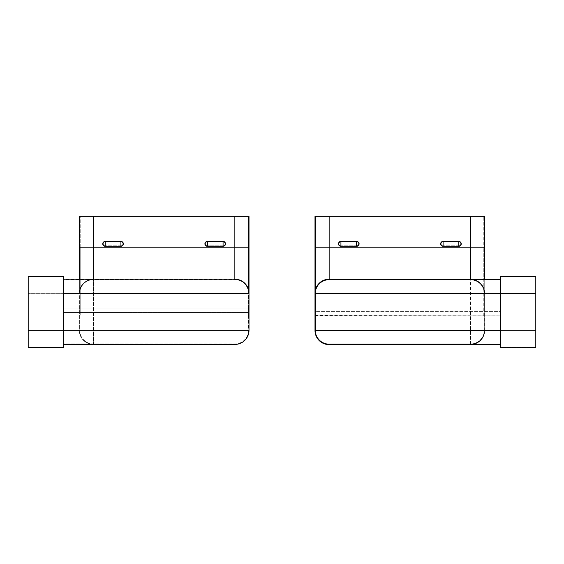 <?xml version="1.0" encoding="UTF-8"?>
<svg xmlns="http://www.w3.org/2000/svg" width="564" height="564" viewBox="0 0 564 564"><rect width="100%" height="100%" fill="white"/><g stroke="black" fill="none" stroke-linecap="round" stroke-linejoin="round"><path stroke-width="0.42" stroke-dasharray="2.82 2.11" d="M500.444 344.625L470.58 344.625A14.142 14.142 0 0 0 484.723 330.483L484.723 293.548A14.142 14.142 0 0 0 470.58 279.406A14.142 14.142 0 0 1 484.723 293.548L484.723 330.285A14.142 14.142 0 0 1 470.58 344.428L329.143 344.428A14.142 14.142 0 0 1 315.001 330.285L315.001 330.483A14.142 14.142 0 0 0 329.143 344.625L470.58 344.625A14.142 14.142 0 0 0 484.723 330.483L484.723 330.285A14.142 14.142 0 0 1 470.58 344.428L329.143 344.428L329.143 279.681A13.67 13.67 0 0 0 315.473 293.358A13.67 13.67 0 0 1 329.143 279.681L470.58 279.681A13.67 13.67 0 0 1 484.257 293.358L484.257 330.285A13.67 13.67 0 0 1 470.58 343.955A13.67 13.67 0 0 0 484.257 330.285L484.257 330.483A13.67 13.67 0 0 1 470.58 344.153L329.143 344.153A13.67 13.67 0 0 1 315.473 330.483A13.67 13.67 0 0 0 329.143 344.153L500.444 344.153L500.444 279.878L500.444 344.625L500.444 276.381L535.8 276.381L535.8 293.548L535.8 276.853L535.8 293.548L500.91 293.548L500.91 279.878L500.205 279.878L500.91 279.878L500.91 293.548L500.91 276.853L500.91 344.153L500.91 293.548L500.444 293.548L500.444 279.878L329.143 279.878L470.58 279.878A13.67 13.67 0 0 1 484.257 293.548L484.257 293.358A13.67 13.67 0 0 0 470.58 279.681L329.143 279.681A13.67 13.67 0 0 0 315.473 293.358L315.473 216.35L329.143 216.35L315.001 216.35L315.001 247.779L329.143 247.779L329.143 216.35L470.58 216.35L315.473 216.35L315.946 216.35L315.473 216.35L315.473 247.779L315.473 216.35L315.473 247.779L315.946 247.779L315.946 216.35L315.946 247.779L329.143 247.779L329.143 216.35L484.723 216.35L484.723 247.779L315.473 247.779L315.473 330.483L500.444 330.483L500.444 344.153L500.91 344.153L470.58 344.153A13.67 13.67 0 0 0 484.257 330.483L484.257 216.35L483.785 216.35L484.257 216.35L484.257 247.779L484.257 216.35L484.257 247.779L470.58 247.779L470.58 216.35M470.58 343.955L329.143 343.955A13.67 13.67 0 0 1 315.473 330.285A13.67 13.67 0 0 0 329.143 343.955L470.58 343.955L470.58 247.779L484.257 247.779L483.785 247.779L483.785 216.35L483.785 247.779L484.257 247.779L484.257 308.05L483.785 308.05L483.785 247.779L483.785 312.449L484.257 312.449M315.473 293.358L315.473 311.384L500.444 311.384L500.444 315.791L500.444 293.548L500.91 293.548L500.91 330.483L500.91 293.548L535.8 293.548L484.723 293.548M315.001 247.779L315.001 293.358A14.142 14.142 0 0 1 329.143 279.208L470.58 279.208A14.142 14.142 0 0 1 484.723 293.358A14.142 14.142 0 0 0 472.928 279.406M500.444 279.406L329.143 279.406A14.142 14.142 0 0 0 315.001 293.548L315.001 330.285A14.142 14.142 0 0 0 329.143 344.428A14.142 14.142 0 0 1 315.001 330.285M484.257 308.05L484.257 311.194L483.785 311.194L484.257 311.384L483.785 311.384L500.444 311.384L315.946 311.384L315.946 315.791L500.444 315.791L315.473 315.593L315.473 330.483M483.785 308.05L483.785 315.791L500.444 315.791L483.785 315.791L483.785 312.449M315.946 308.05L315.946 247.779L315.946 315.593L315.473 315.593L315.473 247.779L315.473 311.194L315.946 311.194L315.946 308.05L315.473 308.05M443.078 241.413A2.439 2.439 0 0 0 440.646 243.852A2.439 2.439 0 0 0 443.078 246.285L458.793 246.285A2.439 2.439 0 0 0 461.232 243.852A2.439 2.439 0 0 0 458.793 241.413L443.078 241.413L458.793 241.413L458.793 246.285L443.078 246.285L443.078 241.413A2.439 2.439 0 0 0 440.646 243.852A2.439 2.439 0 0 0 443.078 246.285A2.439 2.439 0 0 1 440.646 243.852A2.439 2.439 0 0 1 443.078 241.413M340.931 246.285A2.439 2.439 0 0 1 338.499 243.852A2.439 2.439 0 0 1 340.931 241.413L356.645 241.413A2.439 2.439 0 0 1 359.085 243.852A2.439 2.439 0 0 1 356.645 246.285L340.931 246.285L356.645 246.285L340.931 246.285L340.931 241.413A2.439 2.439 0 0 0 338.499 243.852A2.439 2.439 0 0 0 340.931 246.285A2.439 2.439 0 0 1 338.499 243.852A2.439 2.439 0 0 1 340.931 241.413L356.645 241.413L356.645 246.285A2.439 2.439 0 0 0 359.085 243.852A2.439 2.439 0 0 0 356.645 241.413A2.439 2.439 0 0 1 359.085 243.852A2.439 2.439 0 0 1 356.645 246.285M461.232 243.852A2.439 2.439 0 0 0 458.793 241.413A2.439 2.439 0 0 1 461.232 243.852A2.439 2.439 0 0 1 458.793 246.285A2.439 2.439 0 0 0 461.232 243.852M315.946 312.449L315.473 312.449M484.257 315.593L483.785 315.593L484.257 315.593M329.143 279.878A13.67 13.67 0 0 0 315.473 293.548A13.67 13.67 0 0 1 329.143 279.878A13.67 13.67 0 0 0 315.473 293.548L484.257 293.548A13.67 13.67 0 0 0 470.58 279.878L500.205 279.878M500.91 330.483L535.8 330.483L500.444 330.483L500.444 347.65L535.8 347.65L535.8 330.483L535.8 347.177L500.91 347.177L500.91 330.483L500.91 347.177L535.8 347.177L535.8 293.548M470.58 279.878A13.67 13.67 0 0 1 484.257 293.548L484.257 311.384L500.444 311.384M535.8 276.853L500.91 276.853L535.8 276.853M458.793 245.812L443.078 245.812A1.967 1.967 0 0 1 441.118 243.852A1.967 1.967 0 0 1 443.078 241.886L458.793 241.886A1.967 1.967 0 0 1 460.76 243.852A1.967 1.967 0 0 1 458.793 245.812A1.967 1.967 0 0 0 460.76 243.852A1.967 1.967 0 0 0 458.793 241.886L443.078 241.886A1.967 1.967 0 0 0 441.118 243.852A1.967 1.967 0 0 0 443.078 245.812A1.967 1.967 0 0 1 441.118 243.852A1.967 1.967 0 0 1 443.078 241.886L458.793 241.886A1.967 1.967 0 0 1 460.76 243.852A1.967 1.967 0 0 1 458.793 245.812L443.078 245.812A1.967 1.967 0 0 1 441.118 243.852A1.967 1.967 0 0 1 443.078 241.886L458.793 241.886A1.967 1.967 0 0 1 460.76 243.852A1.967 1.967 0 0 1 458.793 245.812L458.793 241.886L458.793 245.812A1.967 1.967 0 0 0 460.76 243.852A1.967 1.967 0 0 0 458.793 241.886M356.645 241.886L340.931 241.886A1.967 1.967 0 0 0 338.964 243.852A1.967 1.967 0 0 0 340.931 245.812L356.645 245.812A1.967 1.967 0 0 0 358.612 243.852A1.967 1.967 0 0 0 356.645 241.886A1.967 1.967 0 0 1 358.612 243.852A1.967 1.967 0 0 1 356.645 245.812L340.931 245.812A1.967 1.967 0 0 1 338.964 243.852A1.967 1.967 0 0 1 340.931 241.886L356.645 241.886A1.967 1.967 0 0 1 358.612 243.852A1.967 1.967 0 0 1 356.645 245.812L340.931 245.812L356.645 245.812A1.967 1.967 0 0 0 358.612 243.852A1.967 1.967 0 0 0 356.645 241.886L356.645 245.812L356.645 241.886A1.967 1.967 0 0 1 358.612 243.852A1.967 1.967 0 0 1 356.645 245.812M340.931 245.812A1.967 1.967 0 0 1 338.964 243.852A1.967 1.967 0 0 1 340.931 241.886A1.967 1.967 0 0 0 338.964 243.852A1.967 1.967 0 0 0 340.931 245.812L340.931 241.886L340.931 245.812A1.967 1.967 0 0 1 338.964 243.852A1.967 1.967 0 0 1 340.931 241.886M80.215 312.449L80.215 315.593L79.743 315.593L80.215 315.593L80.215 247.779L80.215 312.449L63.556 312.449L80.215 312.449L79.743 312.449L79.743 330.285A13.67 13.67 0 0 0 93.42 343.955L234.857 343.955A13.67 13.67 0 0 0 248.527 330.285L248.527 312.449L63.556 312.449L248.527 312.449L248.054 312.449L248.054 315.593L248.054 308.05L248.527 308.05L248.527 311.194L248.527 308.05L63.556 308.05L80.215 308.05L80.215 311.194L80.215 308.05L79.743 308.05L79.743 311.194L80.215 311.194L79.743 311.194L79.743 308.05L63.556 308.05L63.556 293.358L63.556 343.955L63.556 308.05L63.556 312.449L63.556 308.05L248.054 308.05L248.054 311.194L248.054 216.35L248.527 216.35L79.277 216.35L79.277 247.779L93.42 247.779L93.42 216.35L234.857 216.35L79.743 216.35L93.42 216.35L93.42 247.779L79.743 247.779L79.743 216.35L80.215 216.35L79.743 216.35L79.743 247.779L79.743 216.35L79.743 247.779L80.215 247.779L80.215 216.35L80.215 247.779L79.743 247.779L93.42 247.779L93.42 216.35M248.527 311.194L248.054 311.194L248.527 311.194M63.556 312.449L63.556 330.285L63.09 330.285L63.09 293.358L63.556 293.358L28.2 293.358L63.09 293.358L63.09 330.285L28.2 330.285L28.2 276.184L63.556 276.184L63.556 293.358L63.556 279.681L234.857 279.681A13.67 13.67 0 0 1 248.527 293.358L248.527 247.779L248.527 293.358A13.67 13.67 0 0 0 234.857 279.681L63.09 279.681L63.09 293.358L63.09 279.681L63.556 279.681L63.556 293.358L63.556 279.208L63.556 347.452L28.2 347.452L28.2 330.285L28.2 346.98L28.2 330.285L63.09 330.285L63.09 346.98L63.09 293.358L63.09 330.285L63.556 330.285L63.661 343.955L63.09 343.955L234.857 343.955A13.67 13.67 0 0 0 248.527 330.285L248.527 216.35L248.054 216.35L248.054 247.779L248.527 247.779L248.527 216.35L248.527 247.779L248.527 216.35L234.857 216.35L248.999 216.35M63.556 344.428L93.42 344.428A14.142 14.142 0 0 1 79.277 330.285L79.277 293.358A14.142 14.142 0 0 1 93.42 279.208L63.556 279.208M93.42 344.428A14.142 14.142 0 0 1 79.277 330.285A14.142 14.142 0 0 0 93.42 344.428L93.42 247.779L234.857 247.779L93.42 247.779L93.42 279.681A13.67 13.67 0 0 0 79.743 293.358A13.67 13.67 0 0 1 93.42 279.681A13.67 13.67 0 0 0 79.743 293.358L79.743 330.285A13.67 13.67 0 0 0 93.42 343.955L63.661 343.955M28.2 346.98L63.09 346.98L28.2 346.98M28.2 276.656L63.09 276.656L28.2 276.656M248.054 315.593L248.527 315.593L248.527 312.449L248.527 315.593L248.054 315.593M248.054 312.449L248.054 247.779L248.527 247.779L234.857 247.779L234.857 216.35M248.527 312.449L248.527 247.779L234.857 247.779L248.999 247.779M79.743 312.449L79.743 247.779L79.743 293.358L63.556 293.358L63.556 308.05M79.277 279.208L79.277 293.358A14.142 14.142 0 0 1 93.42 279.208L234.857 279.208M248.527 330.285L63.556 330.285L79.277 330.285L79.277 247.779M207.355 241.413A2.439 2.439 0 0 0 204.915 243.852A2.439 2.439 0 0 0 207.355 246.285L223.069 246.285A2.439 2.439 0 0 0 225.501 243.852A2.439 2.439 0 0 0 223.069 241.413L207.355 241.413A2.439 2.439 0 0 0 204.915 243.852A2.439 2.439 0 0 0 207.355 246.285L223.069 246.285L207.355 246.285L207.355 241.413A2.439 2.439 0 0 0 204.915 243.852A2.439 2.439 0 0 0 207.355 246.285M105.207 246.285A2.439 2.439 0 0 1 102.768 243.852A2.439 2.439 0 0 1 105.207 241.413L120.922 241.413A2.439 2.439 0 0 1 123.354 243.852A2.439 2.439 0 0 1 120.922 246.285L105.207 246.285L120.922 246.285L105.207 246.285L105.207 241.413L120.922 241.413L105.207 241.413A2.439 2.439 0 0 0 102.768 243.852A2.439 2.439 0 0 0 105.207 246.285A2.439 2.439 0 0 1 102.768 243.852A2.439 2.439 0 0 1 105.207 241.413M123.354 243.852A2.439 2.439 0 0 0 120.922 241.413L120.922 246.285A2.439 2.439 0 0 0 123.354 243.852M120.922 246.285A2.439 2.439 0 0 0 123.354 243.852A2.439 2.439 0 0 0 120.922 241.413M225.501 243.852A2.439 2.439 0 0 0 223.069 241.413L223.069 246.285A2.439 2.439 0 0 0 225.501 243.852M223.069 246.285A2.439 2.439 0 0 0 225.501 243.852A2.439 2.439 0 0 0 223.069 241.413M80.215 308.05L79.743 308.05M248.999 330.285A14.142 14.142 0 0 1 234.857 344.428L234.857 247.779L93.42 247.779L93.42 343.955A13.67 13.67 0 0 1 79.743 330.285L28.2 330.285M248.527 308.05L248.054 308.05M223.069 245.812L207.355 245.812A1.967 1.967 0 0 1 205.388 243.852A1.967 1.967 0 0 1 207.355 241.886L223.069 241.886A1.967 1.967 0 0 1 225.036 243.852A1.967 1.967 0 0 1 223.069 245.812A1.967 1.967 0 0 0 225.036 243.852A1.967 1.967 0 0 0 223.069 241.886L207.355 241.886A1.967 1.967 0 0 0 205.388 243.852A1.967 1.967 0 0 0 207.355 245.812A1.967 1.967 0 0 1 205.388 243.852A1.967 1.967 0 0 1 207.355 241.886L223.069 241.886A1.967 1.967 0 0 1 225.036 243.852A1.967 1.967 0 0 1 223.069 245.812L207.355 245.812A1.967 1.967 0 0 1 205.388 243.852A1.967 1.967 0 0 1 207.355 241.886L223.069 241.886A1.967 1.967 0 0 1 225.036 243.852A1.967 1.967 0 0 1 223.069 245.812L223.069 241.886L223.069 245.812A1.967 1.967 0 0 0 225.036 243.852A1.967 1.967 0 0 0 223.069 241.886M120.922 241.886L105.207 241.886A1.967 1.967 0 0 0 103.24 243.852A1.967 1.967 0 0 0 105.207 245.812L120.922 245.812A1.967 1.967 0 0 0 122.882 243.852A1.967 1.967 0 0 0 120.922 241.886A1.967 1.967 0 0 1 122.882 243.852A1.967 1.967 0 0 1 120.922 245.812L105.207 245.812A1.967 1.967 0 0 1 103.24 243.852A1.967 1.967 0 0 1 105.207 241.886L120.922 241.886A1.967 1.967 0 0 1 122.882 243.852A1.967 1.967 0 0 1 120.922 245.812L105.207 245.812L120.922 245.812A1.967 1.967 0 0 0 122.882 243.852A1.967 1.967 0 0 0 120.922 241.886L120.922 245.812L120.922 241.886A1.967 1.967 0 0 1 122.882 243.852A1.967 1.967 0 0 1 120.922 245.812M105.207 245.812A1.967 1.967 0 0 1 103.24 243.852A1.967 1.967 0 0 1 105.207 241.886A1.967 1.967 0 0 0 103.24 243.852A1.967 1.967 0 0 0 105.207 245.812L105.207 241.886L105.207 245.812A1.967 1.967 0 0 1 103.24 243.852A1.967 1.967 0 0 1 105.207 241.886M315.473 330.285A13.67 13.67 0 0 0 329.143 343.955L329.143 216.35M315.001 293.358A14.142 14.142 0 0 1 329.143 279.208M329.143 247.779L470.58 247.779L329.143 247.779M470.58 344.428L470.58 279.681M484.723 330.483L500.444 330.483L500.444 315.791M484.257 330.483L500.444 330.483M443.078 245.812L443.078 241.886L443.078 245.812A1.967 1.967 0 0 1 441.118 243.852A1.967 1.967 0 0 1 443.078 241.886M63.09 293.358L79.277 293.358A14.142 14.142 0 0 1 93.42 279.208M248.527 293.358L63.556 293.358M234.857 279.681L234.857 343.955M207.355 245.812L207.355 241.886L207.355 245.812A1.967 1.967 0 0 1 205.388 243.852A1.967 1.967 0 0 1 207.355 241.886"/><path stroke-width="0.85" d="M472.928 279.406A14.142 14.142 0 0 0 470.58 279.208L329.143 279.208A14.142 14.142 0 0 0 315.001 293.358L315.001 216.35L484.723 216.35L484.723 247.779L329.143 247.779L329.143 216.35M458.793 241.413A2.439 2.439 0 0 1 461.232 243.852A2.439 2.439 0 0 0 458.793 241.413L443.078 241.413L443.078 246.285L458.793 246.285L458.793 241.413L443.078 241.413A2.439 2.439 0 0 0 440.646 243.852A2.439 2.439 0 0 1 443.078 241.413M340.931 246.285A2.439 2.439 0 0 1 338.499 243.852A2.439 2.439 0 0 1 340.931 241.413L356.645 241.413L340.931 241.413L340.931 246.285L356.645 246.285L356.645 241.413A2.439 2.439 0 0 1 359.085 243.852A2.439 2.439 0 0 1 356.645 246.285M443.078 246.285A2.439 2.439 0 0 1 440.646 243.852A2.439 2.439 0 0 0 443.078 246.285L458.793 246.285A2.439 2.439 0 0 0 461.232 243.852A2.439 2.439 0 0 1 458.793 246.285M484.723 279.406L484.723 247.779L484.723 279.406M500.444 344.625L329.143 344.625A14.142 14.142 0 0 1 315.001 330.483L315.001 293.548A14.142 14.142 0 0 1 329.143 279.406L500.444 279.406M535.8 293.548L535.8 276.381L500.444 276.381L500.444 347.65L535.8 347.65L535.8 293.548L315.001 293.548A14.142 14.142 0 0 1 329.143 279.406M63.556 279.208L234.857 279.208A14.142 14.142 0 0 1 248.999 293.358L248.999 330.285A14.142 14.142 0 0 1 234.857 344.428L63.556 344.428M28.2 330.285L28.2 347.452L63.556 347.452L63.556 276.184L28.2 276.184L28.2 330.285L248.999 330.285L248.999 216.35L248.999 247.779L93.42 247.779L93.42 216.35L248.999 216.35M234.857 216.35L234.857 279.208A14.142 14.142 0 0 1 248.999 293.358L248.999 247.779M79.277 279.208L79.277 216.35L93.42 216.35M120.922 241.413L105.207 241.413L105.207 246.285L120.922 246.285L120.922 241.413A2.439 2.439 0 0 1 123.354 243.852A2.439 2.439 0 0 1 120.922 246.285M105.207 246.285A2.439 2.439 0 0 1 102.768 243.852A2.439 2.439 0 0 1 105.207 241.413M207.355 246.285L223.069 246.285L223.069 241.413L207.355 241.413L207.355 246.285A2.439 2.439 0 0 1 204.915 243.852A2.439 2.439 0 0 1 207.355 241.413A2.439 2.439 0 0 0 204.915 243.852A2.439 2.439 0 0 0 207.355 246.285M225.501 243.852A2.439 2.439 0 0 1 223.069 246.285A2.439 2.439 0 0 0 225.501 243.852A2.439 2.439 0 0 0 223.069 241.413A2.439 2.439 0 0 1 225.501 243.852M93.42 344.428L234.857 344.428M470.58 279.208L470.58 216.35M329.143 279.208L329.143 247.779L315.001 247.779M329.143 344.625A14.142 14.142 0 0 1 315.001 330.483L500.91 330.483M248.999 293.358L63.09 293.358M93.42 279.208L93.42 247.779L79.277 247.779"/></g></svg>
